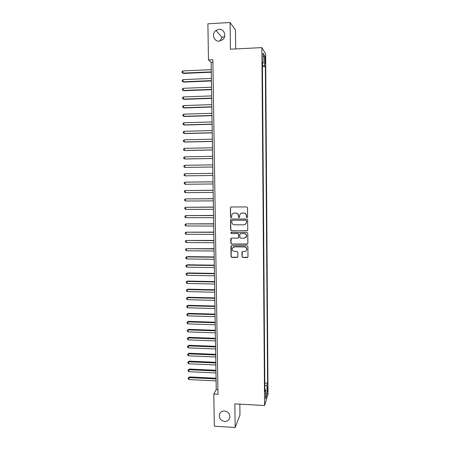 <?xml version="1.0" encoding="UTF-8"?>
<svg xmlns="http://www.w3.org/2000/svg" width="450" height="450" viewBox="0 0 450 450"><rect width="100%" height="100%" fill="white"/><g stroke="black" fill="none" stroke-linecap="round" stroke-linejoin="round"><path stroke-width="0.67" d="M247.011 217.603L247.607 216.996L247.511 207.793L246.645 206.933L231.232 206.977L230.394 207.844L230.513 216.996L231.114 217.597L231.671 217.204L231.846 214.858C232.312 213.722 233.156 213.12 234.377 213.053L235.659 213.053C237.319 213.216 238.241 214.138 238.427 215.809L238.438 216.996L239.046 217.597L239.608 217.187L239.754 214.931C240.21 213.744 241.065 213.114 242.331 213.041L243.613 213.041C245.284 213.21 246.206 214.127 246.392 215.809L246.403 216.996L247.05 217.597M241.245 213.272L243.748 212.979C245.407 213.143 246.336 214.065 246.516 215.741L246.527 216.928L247.337 217.496M231.024 207.006L230.541 207.787L230.659 216.928L231.435 217.502M233.381 213.244L235.8 212.991C237.454 213.154 238.376 214.071 238.562 215.741L238.573 216.928L239.377 217.496M224.477 410.963C221.799 410.985 220.084 412.228 219.341 414.697C219.043 418.438 220.804 420.688 224.623 421.447C227.357 421.431 229.084 420.148 229.804 417.606C230.023 413.899 228.251 411.688 224.477 410.963M219.037 29.278L215.977 30.403C211.32 33.519 213.789 41.693 219.206 41.13L222.683 39.69C226.884 36.332 224.224 28.727 219.037 29.278M224.629 36.45L222.047 37.479L219.769 41.074M267.756 388.367L267.615 386.657L267.322 391.95L267.756 388.367M241.999 256.641L242.859 257.501L247.162 257.558L247.978 256.928L247.905 246.623L247.039 245.756L231.727 245.627L230.929 246.201L231.019 256.511L231.874 257.372L237.037 257.434L237.847 256.832L237.825 252.292L236.97 251.432L234.405 251.404C232.689 251.117 231.958 250.116 232.211 248.4L234.349 246.842L244.429 246.932C246.099 247.196 246.842 248.164 246.662 249.84C246.313 250.892 245.588 251.449 244.474 251.505L242.792 251.488L241.982 252.101L241.999 256.641L242.989 257.377L247.826 257.243M235.688 48.938L235.468 30.021L230.085 22.5L230.417 49.202L261.872 47.616L264.589 405.54L234.855 403.869L235.153 427.5L214.318 426.184L213.801 394.076L217.969 394.296L212.856 59.738L208.468 59.946L211.146 62.258L216.242 389.548L213.801 394.076M230.085 22.5L207.889 23.799L208.468 59.946M246.887 230.906L247.736 230.046L247.635 219.87L246.769 219.004L231.39 218.998L230.546 219.853L230.676 229.978L231.536 230.839L247.438 230.704M247.77 233.274L247.871 243.411L247.028 244.26L231.705 244.136L230.85 243.276L230.833 238.686L231.632 238.112L237.831 238.151L238.674 237.302L238.641 234.433L237.78 233.567L231.317 233.539L230.749 232.74L231.3 232.341L246.904 232.408L247.77 233.274M246.572 236.526L246.493 236.526C246.679 234.844 245.931 233.865 244.243 233.601L240.677 233.584L239.867 234.18L239.867 237.308L240.727 238.174L244.294 238.196L246.6 236.447C246.803 234.748 246.06 233.769 244.373 233.511L244.243 233.601M264.819 58.624L265.112 63.72L265.427 59.58L265.151 56.436L264.819 58.624M261.872 47.616L265.641 53.876L268.02 393.992L264.589 405.54M264.803 383.04L267.593 383.175L265.354 66.566L264.668 65.554L262.412 65.306M267.593 383.175L266.957 385.189L267.024 394.054L265.613 398.734L265.545 389.683L264.87 391.821L262.389 62.201L263.126 63.281L263.048 53.201L264.594 55.693L264.668 65.554M235.153 427.5L239.968 415.035L239.839 404.151M212.895 62.179L211.146 62.258M217.901 389.632L216.242 389.548M262.423 66.696L265.354 66.566M262.401 63.461L263.126 63.281M265.545 389.683L264.853 389.368M264.825 385.762L266.957 385.189M263.076 56.919L264.594 55.693M267.024 394.054L265.567 393.199M231.097 219.049L230.698 219.786L230.828 229.894L231.683 230.754L247.016 230.816M246.442 220.821L245.835 220.213L232.341 220.202L231.784 220.596L231.767 222.047C231.953 223.712 232.869 224.634 234.523 224.803L243.743 224.826C245.042 224.752 245.914 224.094 246.347 222.862L246.566 220.748L245.835 220.213M232.149 220.23L245.964 220.14M245.233 224.381L246.471 222.789L246.454 222.069M246.566 220.748L246.583 221.996M231.238 238.208L230.996 243.169L231.851 244.029L247.641 244.001M238.388 237.949L238.809 237.206L238.776 234.338L237.915 233.477L231.317 233.539M231.075 232.386L231.463 233.443M245.739 237.679L246.6 236.447M240.266 233.685L244.373 233.511M242.297 251.646L242.128 256.517M246.077 250.858L246.786 249.727C246.971 248.051 246.223 247.084 244.553 246.825L244.429 246.932M233.049 247.247L234.489 246.735L244.553 246.825M231.3 245.739L231.165 256.387L232.02 257.248L237.673 257.153M211.264 69.671L182.886 70.931L182.931 73.108L183.448 73.434L211.303 72.219M183.448 73.434L181.997 72.602L182.931 73.108L211.297 71.865M181.997 72.602L181.98 71.736L182.886 70.931M211.399 78.441L183.06 79.627L183.105 81.799L183.623 82.097L211.438 80.955M183.623 82.097L182.171 81.281L183.105 81.799L211.433 80.629M182.171 81.281L182.154 80.415L183.06 79.627M211.534 87.188L183.234 88.301L183.274 90.467L183.791 90.731L211.573 89.663M183.234 88.301L182.329 89.072L182.346 89.938L183.274 90.467L211.567 89.376M211.669 95.912L183.403 96.947L183.448 99.107L183.966 99.349L211.708 98.353M183.403 96.947L182.503 97.706L182.52 98.573L183.448 99.107L211.708 98.094M211.809 104.614L183.578 105.576L183.623 107.724L184.134 107.938L211.843 107.016M183.578 105.576L182.678 106.318L182.694 107.179L183.623 107.724L211.843 106.785M211.944 113.293L183.752 114.176L183.791 116.325L184.309 116.499L211.978 115.656M183.752 114.176L182.846 114.907L182.869 115.768L183.791 116.325L211.978 115.459M212.074 121.944L183.921 122.754L183.966 124.897L184.477 125.044L212.113 124.273M183.921 122.754L183.021 123.474L183.037 124.329L183.966 124.897L212.107 124.104M212.209 130.573L184.095 131.31L184.134 133.442L184.646 133.566L212.248 132.862M184.095 131.31L183.195 132.013L183.212 132.868L184.134 133.442L212.243 132.727M212.344 139.179L184.264 139.843L184.309 141.969L184.815 142.059L212.377 141.435M184.264 139.843L183.364 140.535L183.381 141.384L184.309 141.969L212.377 141.328M212.479 147.763L184.433 148.348L184.477 150.474L184.984 150.536L212.513 149.979M184.433 148.348L183.538 149.029L183.555 149.878L184.477 150.474L212.513 149.906M212.614 156.324L184.607 156.836L184.646 158.951L185.153 158.985L212.648 158.501M184.607 156.836L183.707 157.5L183.724 158.349L184.646 158.951L212.642 158.456M212.743 164.857L184.776 165.296L184.815 167.411L212.777 167.001M184.776 165.296L183.876 165.954L183.893 166.798L184.815 167.411L212.777 166.989M184.984 175.843L184.067 175.219L184.05 174.381L184.944 173.739L212.878 173.374L184.944 173.739L184.984 175.843L212.912 175.494M213.007 181.822L185.113 182.154L185.153 184.258L213.041 183.977M213.007 181.862L185.113 182.154L184.219 182.784L184.236 183.623L185.153 184.258M213.137 190.26L185.282 190.553L185.321 192.645L213.171 192.442M213.143 190.328L185.282 190.553L184.388 191.166L184.404 192.004L185.321 192.645M213.272 198.675L185.445 198.922L185.49 201.015L213.306 200.88M213.272 198.771L185.445 198.922L184.556 199.524L184.573 200.362L185.49 201.015M213.401 207.067L185.614 207.276L185.653 209.357L213.435 209.295M213.401 207.191L185.614 207.276L184.725 207.866L184.742 208.699L185.653 209.357M213.531 215.432L185.782 215.601L185.822 217.682L213.564 217.688M213.531 215.589L185.782 215.601L184.888 216.18L184.905 217.007L185.822 217.682M213.66 223.779L185.946 223.909L185.991 225.979L213.694 226.058M213.666 223.965L185.946 223.909L185.057 224.471L185.074 225.298L185.991 225.979M213.789 232.104L186.114 232.194L186.154 234.259L213.829 234.405M213.795 232.318L186.114 232.194L185.226 232.746L185.243 233.567L186.154 234.259M213.919 240.407L186.278 240.452L186.317 242.516L213.958 242.73M213.924 240.649L186.278 240.452L185.389 240.992L185.406 241.819L186.317 242.516M214.048 248.687L186.441 248.692L186.486 250.751L214.088 251.032M214.054 248.963L186.441 248.692L185.558 249.221L185.574 250.042L186.486 250.751M214.178 256.944L187.099 256.618L186.609 256.911L186.649 258.964L214.211 259.312M214.183 257.248L186.609 256.911L185.721 257.423L187.099 256.618M186.649 258.964L185.737 258.244L185.721 257.423M214.307 265.179L187.262 264.786L186.773 265.106L186.812 267.154L214.341 267.576M214.312 265.511L186.773 265.106L185.889 265.607L187.262 264.786M186.812 267.154L185.906 266.428L185.889 265.607M214.431 273.398L187.425 272.936L186.936 273.279L186.975 275.321L214.47 275.811M214.436 273.752L186.936 273.279L186.053 273.769L187.425 272.936M186.975 275.321L186.069 274.584L186.053 273.769M214.56 281.588L187.588 281.059L187.099 281.436L187.138 283.466L214.599 284.023M214.566 281.976L187.099 281.436L186.216 281.914L187.588 281.059M187.138 283.466L186.232 282.724L186.216 281.914M214.689 289.761L187.751 289.164L187.262 289.564L187.301 291.594L214.723 292.219M214.695 290.171L187.262 289.564L186.379 290.031L187.751 289.164M187.301 291.594L186.396 290.841L186.379 290.031M214.813 297.906L187.909 297.248L187.425 297.675L187.464 299.7L214.852 300.386M214.819 298.35L187.425 297.675L186.542 298.125L187.909 297.248M187.464 299.7L186.559 298.935L186.542 298.125M214.942 306.034L188.072 305.314L187.583 305.764L187.627 307.783L214.982 308.537M214.948 306.501L187.583 305.764L186.705 306.202L188.072 305.314M187.627 307.783L186.722 307.012L186.705 306.202M215.066 314.139L188.229 313.352L187.746 313.83L187.785 315.844L215.106 316.665M215.072 314.634L187.746 313.83L186.868 314.257L188.229 313.352M187.785 315.844L186.885 315.062L186.868 314.257M215.19 322.223L188.393 321.373L187.909 321.874L187.948 323.882L215.229 324.771M215.201 322.746L187.909 321.874L187.031 322.296L188.393 321.373M187.948 323.882L187.048 323.094L187.031 322.296M215.319 330.289L188.55 329.372L188.066 329.901L188.106 331.903L215.359 332.859M215.325 330.84L188.066 329.901L187.189 330.306L188.55 329.372M188.106 331.903L187.206 331.104L187.189 330.306M215.443 338.327L188.708 337.348L188.229 337.905L188.269 339.902L215.482 340.92M215.454 338.906L188.229 337.905L187.352 338.299L188.708 337.348M188.269 339.902L187.369 339.098L187.352 338.299M215.567 346.348L188.871 345.308L188.387 345.887L188.426 347.878L215.606 348.964M215.578 346.956L188.387 345.887L187.515 346.269L188.871 345.308M188.426 347.878L187.532 347.068L187.515 346.269M215.691 354.353L189.028 353.244L188.55 353.852L188.589 355.838L215.736 356.985M215.702 354.983L188.55 353.852L187.672 354.218L189.028 353.244M188.589 355.838L187.689 355.016L187.672 354.218M215.814 362.329L189.186 361.159L188.708 361.789L188.747 363.774L215.859 364.984M215.826 362.987L188.708 361.789L187.836 362.149L189.186 361.159M188.747 363.774L187.847 362.942L187.836 362.149M215.938 370.288L189.343 369.056L188.865 369.709L188.904 371.689L215.983 372.966M215.949 370.969L188.865 369.709L187.993 370.058L189.343 369.056M188.904 371.689L188.01 370.851L187.993 370.058M216.062 378.225L189.501 376.931L189.023 377.612L189.062 379.581L216.107 380.919M216.073 378.934L189.023 377.612L188.151 377.949L189.501 376.931M189.062 379.581L188.167 378.737L188.151 377.949M264.831 59.608L265.427 59.58M264.859 61.56L265.444 61.532M220.219 412.83L219.341 414.697M222.047 37.479L215.977 30.403"/></g></svg>
